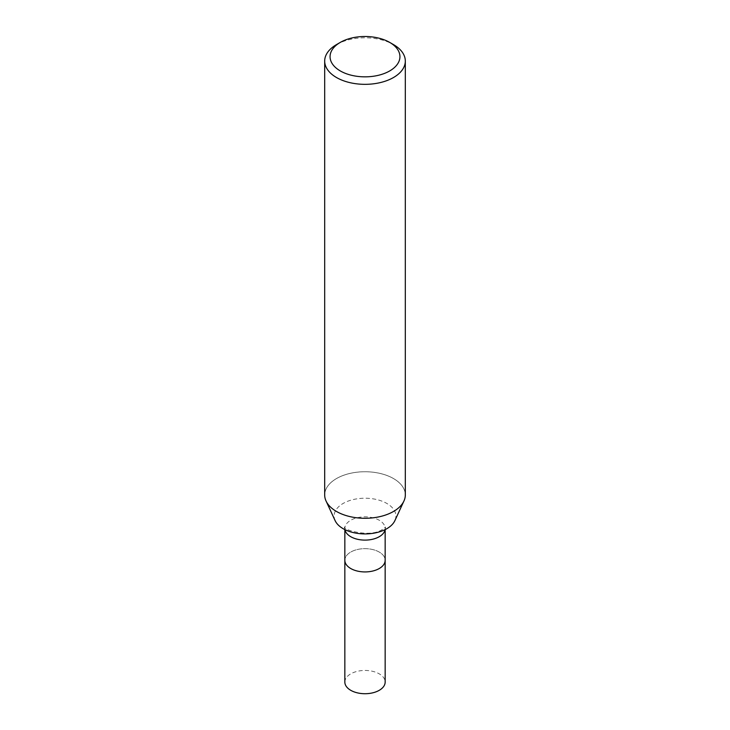 <?xml version="1.0" encoding="UTF-8"?>
<svg xmlns="http://www.w3.org/2000/svg" width="730" height="730" viewBox="0 0 730 730"><rect width="100%" height="100%" fill="white"/><g stroke="black" fill="none" stroke-linecap="round" stroke-linejoin="round"><path stroke-width="0.55" stroke-dasharray="3.65 2.74" d="M379.253 568.524A20.157 11.634 180 0 1 357.289 571.042A20.157 11.634 180 0 1 344.843 560.293A20.157 11.634 180 0 1 350.747 552.062A20.157 11.634 180 0 1 372.711 549.544A20.157 11.634 180 0 1 385.157 560.293L385.157 560.394M335.134 520.654A30.906 17.848 180 0 1 343.146 503.445A30.906 17.848 180 0 1 380.43 500.607A30.906 17.848 180 0 1 394.866 520.654M393.488 511.456A40.296 23.26 180 0 1 354.543 517.479A40.296 23.26 180 0 1 326.064 500.999A40.296 23.26 180 0 1 336.512 478.561A40.296 23.26 180 0 1 385.121 474.856A40.296 23.26 180 0 1 403.936 500.999A40.296 23.26 180 0 1 393.488 511.456M324.686 495.013A40.314 23.278 180 0 1 336.493 478.552A40.314 23.278 180 0 1 380.43 473.505A40.314 23.278 180 0 1 405.314 495.013M336.493 44.603A40.314 23.278 180 0 1 393.507 44.603M344.843 560.394L344.843 560.293A20.157 11.634 180 0 1 350.747 552.062A20.157 11.634 180 0 1 372.711 549.544A20.157 11.634 180 0 1 385.157 560.293M344.843 682.085A20.157 11.634 180 0 1 350.747 673.854A20.157 11.634 180 0 1 372.711 671.335A20.157 11.634 180 0 1 385.157 682.085M344.943 529.642A20.157 11.634 180 0 1 344.843 528.474A20.157 11.634 180 0 1 350.747 520.244A20.157 11.634 180 0 1 372.711 517.725A20.157 11.634 180 0 1 385.157 528.474L385.157 528.474A20.157 11.634 180 0 1 385.057 529.642M385.157 529.597L385.458 527.033L382.593 529.323C370.11 538.311 342.023 529.369 344.542 527.033L344.843 529.597M326.392 501.72L326.064 500.999M403.608 501.72L403.936 500.999"/><path stroke-width="1.09" d="M379.253 568.524A20.157 11.634 180 0 0 385.157 560.293A20.157 11.634 180 0 1 379.253 568.524A20.157 11.634 180 0 1 357.289 571.042A20.157 11.634 180 0 1 344.843 560.293L344.843 529.597M403.608 501.72L394.866 520.654A30.906 17.848 180 0 1 386.854 528.684A30.906 17.848 180 0 1 356.979 533.302A30.906 17.848 180 0 1 335.134 520.654L326.392 501.72M389.701 42.404L393.507 44.603A40.314 23.278 180 0 1 405.314 61.065A40.314 23.278 180 0 1 393.507 77.517A40.314 23.278 180 0 1 349.57 82.563A40.314 23.278 180 0 1 324.686 61.065A40.314 23.278 180 0 1 336.493 44.603L340.299 42.404A34.94 20.175 180 0 1 389.701 42.404A34.94 20.175 180 0 1 389.701 70.938A34.94 20.175 180 0 1 340.299 70.938A34.94 20.175 180 0 1 340.299 42.404L336.493 44.603M405.314 61.065L405.314 495.013A40.314 23.278 180 0 1 393.507 511.465A40.314 23.278 180 0 1 349.57 516.511A40.314 23.278 180 0 1 324.686 495.013L324.686 61.065M385.157 560.394L385.157 682.085A20.157 11.634 180 0 1 379.253 690.315A20.157 11.634 180 0 1 357.289 692.834A20.157 11.634 180 0 1 344.843 682.085L344.843 560.394M385.057 529.642A20.157 11.634 180 0 1 379.253 536.705A20.157 11.634 180 0 1 358.229 539.433A20.157 11.634 180 0 1 344.943 529.642M385.157 560.293L385.157 529.597"/></g></svg>
